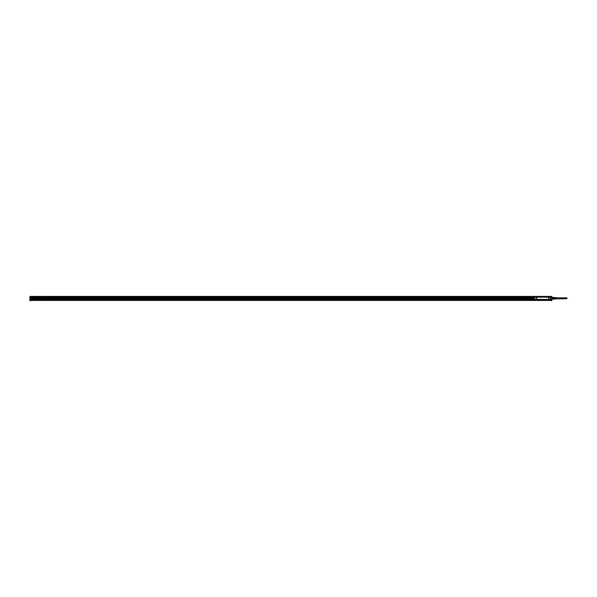 <?xml version="1.0" encoding="UTF-8"?>
<svg xmlns="http://www.w3.org/2000/svg" width="597" height="597" viewBox="0 0 597 597"><rect width="100%" height="100%" fill="white"/><g stroke="black" fill="none" stroke-linecap="round" stroke-linejoin="round"><path stroke-width="0.9" d="M533.457 299.463L533.457 297.112L534.479 297.112L534.479 299.463L533.39 299.291M534.479 297.112L541.815 297.045M546.785 297.045L542.061 297.015M546.815 297.015L534.494 297.045L534.494 299.53L533.457 299.53L538.972 299.53L534.494 299.53L534.494 297.097M549.553 299.612L551.695 299.612L550.658 299.53L550.658 297.045L551.695 297.112L551.829 299.157M538.972 299.53L551.441 299.642M548.031 299.642L546.777 299.604L548.031 299.59M539.218 299.53L546.77 299.59M538.8 299.612L539.218 299.642M538.8 299.642L533.539 299.612M551.897 298.903L553.277 299.157L553.277 298.507L551.897 298.507L551.897 298.06L551.971 298.493L553.21 298.493L553.21 298.082L551.971 298.082M553.21 298.493L553.277 297.672L551.897 297.672L553.21 297.388L551.762 297.418M553.277 299.112L554.247 299.104L553.277 298.933M554.247 297.567L554.247 298.978L554.247 297.567M554.217 298.925L554.217 298.082L553.277 298.104M553.277 297.642L554.24 297.455L553.277 297.448M554.941 297.933L554.941 299.015L554.941 297.933M556.016 297.985L556.15 298.896L556.016 297.985M556.322 297.993L556.456 298.873L556.322 297.993M556.732 297.813L566.68 297.813L567.15 298.284L566.68 298.754L556.732 298.873L556.732 297.702L555.076 297.597M555.71 297.97L555.71 298.925L555.71 297.97M551.135 296.381L30.611 296.381L551.135 296.396M42.006 300.492L40.902 300.47M544.852 300.492L543.748 300.47M30.611 298.328L533.39 298.328L30.611 298.321L30.887 296.396L29.992 296.396L551.762 296.396L551.829 296.791M29.917 297.142L29.917 299.142M551.829 297.142L551.762 296.396L550.859 296.41L550.859 297.015M550.203 299.642L551.135 299.664L550.203 299.657M30.611 299.642L533.569 299.642L31.551 299.642L30.611 299.657L30.887 300.679L29.992 300.679L30.887 300.679L29.917 300.604L29.992 296.396L29.992 297.202L533.39 297.202L30.887 297.209M550.859 300.231L551.829 300.604L550.859 300.679L551.762 300.679L550.859 300.679L550.859 299.754M29.917 299.157L29.917 298.134M29.85 299.127L29.85 298.164M551.762 300.679L551.829 300.231L29.992 300.284L29.917 297.254L30.887 297.254M30.887 300.231L29.917 299.843M548.539 297.896L549.061 297.739L548.904 297.216L548.382 297.366L548.539 297.896M536.24 297.896L536.763 297.739L536.613 297.216L536.084 297.366L536.24 297.896M548.904 299.358L549.061 298.836L548.539 298.679L548.904 299.358M536.24 298.679L536.084 299.201L536.613 299.358L536.763 298.836L536.24 298.679L536.599 299.336L536.255 298.701M548.897 297.866L548.546 297.239L548.897 297.866M536.255 297.239L536.599 297.866L536.255 297.239M548.897 299.336L548.546 298.701L548.897 299.336M566.68 298.754L566.21 298.284L566.68 297.813M551.665 297.015L551.829 296.463M551.755 297.082L551.755 299.485M533.39 299.463L533.39 297.112M30.887 298.231L533.39 298.202M548.307 299.642L549.561 299.53L548.128 299.53M549.561 299.53L551.74 299.507M550.658 297.097L550.658 299.53L549.636 299.53M539.039 299.597L533.703 299.642L539.076 299.642M541.785 299.642L540.434 299.642M548.128 299.597L547.091 299.642L548.165 299.642M551.695 299.463L550.658 299.478L550.673 297.112M544.509 299.612L544.098 299.612M550.509 297.127L534.636 297.127L534.502 299.306L550.509 299.448L550.509 297.127M553.21 298.082L551.897 298.06M551.762 299.157L553.21 299.179M553.21 298.978L551.971 298.978M554.217 298.47L553.277 298.47M554.217 297.642L554.217 298.104M550.859 300.47L30.887 300.47M550.859 296.515L30.887 296.515M30.887 296.963L550.859 296.963L30.887 296.963M550.859 300.41L30.887 300.41L550.859 300.403M30.887 299.754L533.412 299.597M533.39 299.403L30.611 299.403L30.611 298.836L533.39 298.836M30.611 298.881L533.39 298.881L30.611 298.881M30.611 299.366L533.39 299.366L30.611 299.366M533.39 297.552L30.887 297.552M548.061 299.53L540.546 299.53M550.859 296.493L30.887 296.493M30.887 296.59L550.859 296.59M550.859 296.918L30.887 296.918M533.39 297.172L30.887 297.172M550.859 300.328L30.887 300.328M533.39 297.306L30.887 297.306M30.887 297.246L533.39 297.246L30.887 297.224M30.887 297.53L533.39 297.53L30.887 297.53M30.611 298.918L533.39 298.918M533.39 299.321L30.611 299.321M533.457 299.612L539.054 299.612M541.815 299.612L546.785 299.612M554.941 297.597L554.247 297.597M554.941 298.978L554.247 298.978M556.732 298.873L555.076 298.978"/></g></svg>
